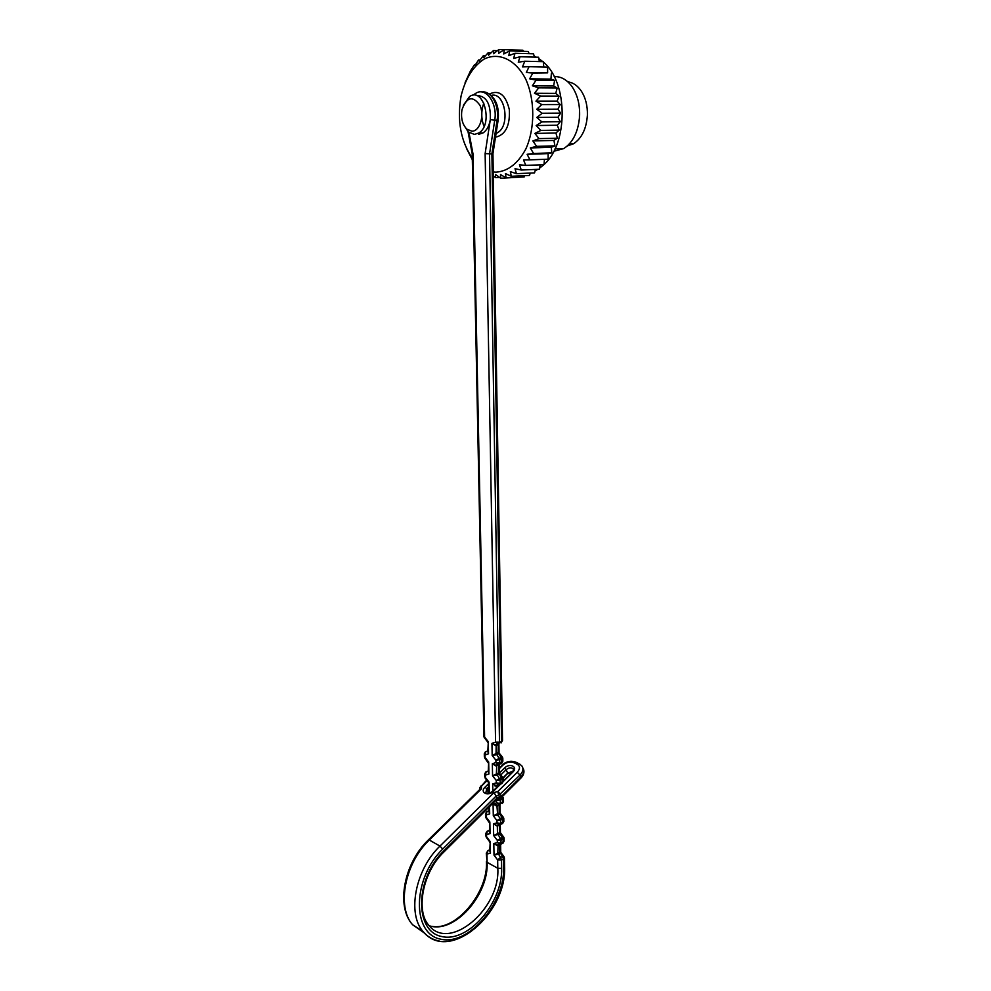 <?xml version="1.0" encoding="UTF-8"?>
<svg xmlns="http://www.w3.org/2000/svg" width="991" height="991" viewBox="0 0 991 991"><rect width="100%" height="100%" fill="white"/><g stroke="black" fill="none" stroke-linecap="round" stroke-linejoin="round"><path stroke-width="1.49" d="M557.908 109.159L536.713 109.27L542.213 113.247L560.621 113.11L557.908 109.159L560.212 104.526L541.78 104.575L535.945 101.169L540.591 96.053L534.496 93.29L538.695 87.852L532.378 85.796L536.094 80.135L529.64 78.809L532.861 73.049L526.32 72.479L529.058 66.707L522.505 66.905L524.759 61.231L518.268 62.198L520.027 56.735L513.672 58.432L514.986 53.266L508.804 55.682L509.696 50.9L503.775 53.96L504.283 49.661L498.671 53.316L498.845 49.55L493.568 53.725L493.456 50.566L488.575 55.186L488.229 52.672L483.757 57.651L483.236 55.818L479.223 61.07L478.579 59.943L475.011 65.381L474.33 64.96L470.539 70.77L465.113 82.575M560.621 113.11L557.945 117.235L536.788 117.446L542.213 113.247M536.788 117.446L541.904 121.93L560.274 121.682L557.945 117.235M560.274 121.682L557.276 125.225L536.156 125.547L541.904 121.93M536.156 125.547L540.851 130.44L559.197 130.106L557.276 125.225M559.197 130.106L555.926 133.005L534.843 133.426L540.851 130.44M534.843 133.426L539.079 138.629L557.388 138.207L555.926 133.005M557.388 138.207L553.919 140.412L532.873 140.933L539.079 138.629M532.873 140.933L536.639 146.346L554.923 145.838L553.919 140.412M554.923 145.838L551.293 147.325L530.284 147.932L536.639 146.346M530.284 147.932L533.579 153.469L551.814 152.874L551.293 147.325M551.814 152.874L548.122 153.617L527.138 154.299L533.579 153.469M527.138 154.299L529.95 159.848L548.159 159.192L548.122 153.617M544.443 159.328L544.009 164.679L525.825 165.398L523.508 159.935L529.95 159.848M540.194 164.84L539.438 169.263L521.291 170.031L519.433 164.754L525.825 165.398M535.474 169.436L534.558 172.868L516.422 173.673L515.023 168.668L521.291 170.031M530.321 173.066L529.429 175.457L511.319 176.274L510.328 171.629L516.422 173.673M524.809 175.667L524.152 176.968L506.079 177.81L505.46 173.598L511.319 176.274M518.962 177.216L500.765 178.256L500.48 174.552L506.079 177.81M499.613 177.451L495.475 177.637L495.488 174.478L500.765 178.256M493.307 175.791L495.475 177.637M466.464 148.377L472.323 159.724M475.271 64.972L474.33 64.96M480.04 59.98L478.579 59.943M485.33 55.88L483.236 55.818M491.115 52.758L488.229 52.672M497.383 50.69L493.456 50.566M504.196 49.711L498.845 49.55M523.384 51.309L522.814 50.219L504.283 49.661M529.107 53.675L528.24 51.458L509.696 50.9M534.459 57.119L533.517 53.799L514.986 53.266M539.377 61.591L538.571 57.23L520.027 56.735M543.786 67.016L543.291 61.677L524.759 61.231M526.32 72.479L547.627 72.838L547.589 67.091L529.058 66.707M547.627 72.838L532.861 73.049M529.64 78.809L550.922 79.094L551.38 73.359M550.922 79.094L554.601 80.37L536.094 80.135M532.378 85.796L553.647 85.982L554.601 80.37M553.647 85.982L557.177 88.001L538.695 87.852M534.496 93.29L555.74 93.389L557.177 88.001M555.74 93.389L559.06 96.102L540.591 96.053M535.945 101.169L557.165 101.156L559.06 96.102M560.212 104.526L557.165 101.156M536.713 109.27L541.78 104.575M535.115 170.786L537.779 169.337M539.637 168.123L543.848 164.692M544.022 164.531C568.277 143.794 568.376 82.426 543.328 62.086M542.845 61.665L538.844 58.655M536.255 57.168L534.199 56.202M493.245 171.963L496.082 172.161C508.036 171.245 517.971 163.478 525.899 148.861C535.004 128.533 535.103 100.24 525.887 79.515C515.927 59.671 498.882 51.705 484.054 59.126C472.98 66.434 465.324 78.735 461.075 96.003C456.901 120.27 460.642 141.007 472.298 158.188M553.796 151.289L563.805 148.576C573.058 142.357 578.323 131.605 579.586 116.319C580.02 104.835 577.567 95.025 572.228 86.911C567.137 79.788 561.141 76.357 554.204 76.592M571.646 143.794L568.698 144.624M567.323 145.95L573.566 143.745C581.841 138.22 586.437 128.694 587.39 115.154C587.626 105.888 585.631 97.911 581.407 91.222C577.642 85.647 573.12 82.526 567.843 81.844M579.512 109.32L579.413 118.66M487.436 793.444L488.34 792.267L486.692 788.836L488.513 787.04L488.947 793.32M488.439 782.828L488.167 781.949L489.083 782.159L488.427 782.865L488.6 791.821M498.919 783.695L498.684 785.479L492.849 791.202L492.7 783.943L495.896 785.429L499.353 784.612M499.452 784.649L496.627 786.321L492.7 783.943L496.293 782.84L500.195 783.472L503.18 781.503L501.966 783.534L499.774 784.476M488.427 792.49L488.699 793.37M478.641 134.33L483.013 132.955C486.792 130.378 489.232 125.907 490.322 119.552C490.904 103.535 486.185 95.532 476.163 95.508M498.857 743.845L495.909 745.802L491.945 743.386L495.574 742.135L485.132 153.605L491.895 153.878L497.086 120.283C499.637 105.839 491.239 90.305 481.923 92.027M489.74 850.823L490.446 853.189L489.74 850.29M489.195 841.136L490.223 841.582L489.752 850.897M486.284 837.296L489.343 841.334M489.195 830.347L487.312 831.164L486.556 834.546L485.9 833.134M489.368 831.276L490.062 833.629L489.356 830.78M488.811 821.514L489.839 821.935L489.368 831.362M485.553 816.795L485.962 817.81M488.848 810.737L486.928 811.542L486.16 814.912L485.503 813.524M488.984 811.579L489.69 813.921L488.972 811.109M487.931 793.444L488.34 792.689M485.095 778.009L488.167 781.961M488.191 770.998L486.135 771.816L485.367 775.135L484.686 774.021M488.216 771.667L488.922 774.008L488.204 771.271M487.646 761.67L488.687 762.017L488.216 771.754M487.807 750.905L485.739 751.711L484.971 755.006L484.302 753.68M487.82 751.475L488.526 753.792L487.807 751.104M487.659 742.432L487.374 741.553L488.303 741.702L487.82 751.55M483.942 736.759L484.388 737.812M472.212 153.902L472.955 153.642L484.611 737.081L488.303 741.702L488.526 753.792L484.971 755.006L485.02 757.372L488.687 762.017L488.922 774.008L485.367 775.135L485.417 777.489L489.083 782.159L489.294 793.234M500.74 851.814L500.393 853.61L494.014 855.146L500.74 851.839L500.628 844.282M500.344 844.369L497.68 845.856L493.803 843.527L496.949 845.038L498.956 844.53M504.085 838.014L501.149 839.823L497.309 840.331L502.623 837.358L503.762 837.16L504.085 838.089M500.059 824.599L497.333 826.172L497.457 833.344L501.149 839.823L500.69 844.258L497.358 842.635L501.211 843.267L504.146 841.161L502.982 843.192L503.193 838.919L500.059 834.013L493.654 835.549L500.405 832.267L500.282 824.537M500.678 833.134L500.059 834.013L499.489 832.452L499.489 824.661M503.775 818.355L500.814 820.028L496.962 820.548L502.301 817.575L503.44 817.414L503.762 818.343M499.774 804.68L496.974 806.327L497.668 815.135L493.295 815.791L500.083 812.509L499.724 814.255L497.668 815.135L500.244 818.455L500.876 823.509L499.291 824.636L496.999 822.864L500.876 823.509L503.837 821.44M499.947 804.618L500.071 812.546M503.44 798.374L500.48 800.071L496.602 800.592L501.966 797.631L503.118 797.495L503.44 798.436M499.675 798.201L500.48 800.071L500.009 804.593L496.652 802.933L500.542 803.577L503.502 801.546L502.313 803.59L502.536 799.217L501.421 797.482M503.118 778.294L500.145 779.942L496.256 780.474L501.632 777.526L502.784 777.415L503.118 778.356L507.714 773.141L512.88 771.283M499.675 773.488L496.974 775.073L492.552 775.78L499.39 772.596M499.167 764.321L496.268 766.142L492.329 763.751L495.624 765.238L499.117 764.334M502.784 758.053L499.798 759.651L495.896 760.184L501.297 757.248L502.462 757.174L502.784 758.103M498.374 764.383L495.934 762.575L499.86 763.206L502.846 761.274M499.328 753.259L496.615 754.795L492.18 755.514L498.114 752.404L499.34 753.271M498.671 784.637L496.293 782.84L496.256 780.474L492.552 775.78L492.329 763.751L495.934 762.575L495.896 760.184L492.18 755.514L491.945 743.386L495.438 744.873L498.498 744.018M499.551 764.135L501.632 763.305L501.867 758.833L498.114 752.404L498.287 744.068L496.441 744.724M499.526 784.612L498.696 784.637L500.195 783.472L500.145 779.942L496.392 773.5L496.739 765.114M497.408 805.349L496.974 806.327L493.072 803.974L497.494 805.311M497.73 825.218L497.333 826.172L493.444 823.831L496.528 825.317L498.832 824.747M492.936 153.704L491.895 153.878L501.582 741.379L497.73 744.08L495.574 742.135L499.501 742.172L489.542 153.952L494.72 120.307L498.151 120.035L492.923 153.791M497.309 798.833L494.125 792.478L497.804 791.549L500.554 794.386L501.644 797.272L520.82 778.17M479.632 789.604L479.669 787.981L481.477 786.148L481.415 788.861L429.314 840.046L439.967 846.091L494.125 792.478M479.755 789.48L481.415 788.861M480.424 786.173L481.477 786.148L487.114 780.611M517.252 772.262L519.99 775.061L498.708 795.414L497.804 791.549L517.252 772.262C520.225 768.83 520.201 766.167 517.191 764.272L519.569 763.95L521.96 766.031C523.731 768.719 523.075 771.729 519.99 775.061L520.87 776.981L501.458 796.306L499.613 797.334L498.708 795.414L496.095 796.07L442.766 849.027C412.516 878.076 411.562 933.572 440.388 939.121C468.347 946.145 504.877 903.569 503.663 867.435L503.527 859.098L501.496 860.015L501.632 868.364C502.821 902.751 468.012 943.221 441.49 936.47C414.139 931.131 415.08 878.522 443.757 850.935L497.011 797.99L499.613 797.334L500.405 798.028M471.939 131.208C479.855 131.357 484.81 115.315 479.842 105.12C472.62 95.396 466.662 96.932 461.967 109.741C460.728 117.991 462.339 124.457 466.823 129.14L471.939 131.208M463.33 105.331L469.61 96.499C483.918 86.564 493.481 124.792 478.752 133.029L474.379 134.417L468.235 131.914L463.553 124.581M489.343 94.046C499.03 89.5 505.707 94.74 509.349 109.753C510.105 125.733 505.497 134.875 495.537 137.192M496.082 133.426L497.556 132.67C510.786 125.584 504.989 91.308 491.202 95.446M497.073 785.318L496.64 787.498M468.966 132.509L472.955 153.642M489.542 806.563L489.69 813.921L486.16 814.912L486.209 817.216L489.839 821.935L490.062 833.629L486.556 834.546L486.606 836.838L490.223 841.582L490.446 853.189L486.953 854.031L487.114 862.319L497.804 868.289L497.655 859.953L494.014 855.146L493.803 843.527L497.358 842.635L497.309 840.331L493.654 835.549L493.444 823.831L496.999 822.864L496.962 820.548L493.295 815.791L493.072 803.974L496.652 802.933L496.144 799.997M485.132 153.605L490.322 119.552L494.72 120.307C497.829 103.237 485.677 86.403 475.581 93.439L472.806 95.297M498.56 763.429L498.584 764.433M499.266 803.8L499.278 804.605M499.6 823.744L499.613 824.45M500.505 824.438L502.648 823.471L502.858 819.148L499.154 812.694L499.191 804.742M501.979 783.522L502.202 779.112L498.461 772.67L498.671 764.371M496.206 744.86L496.045 753.21L499.798 759.651L499.563 764.123M495.438 744.873L498.684 743.944M502.833 761.274L501.632 763.305L499.414 764.234M498.993 804.717L500.133 804.543M499.588 844.382L502.982 843.192L500.864 844.171M498.064 844.927L497.804 852.966L500.554 857.401L502.586 856.484L499.836 852.049L499.786 844.406M485.739 751.711L487.807 750.992M486.036 771.865L488.204 771.159M485.503 813.735L486.692 811.679L488.972 810.96M485.9 833.357L487.077 831.3L489.356 830.631M489.727 849.795L488.043 850.538L489.727 850.129M486.284 853.201L488.043 850.538L486.953 854.031L486.284 853.201L487.114 862.319C488.959 895.034 454.002 934.352 429.214 925.718M502.586 856.484L503.899 856.497L504.431 858.045L503.527 859.098L502.586 856.484M502.511 740.475L501.062 742.953L502.511 740.475L492.948 153.593M497.655 859.953L500.554 857.401L501.496 860.015L497.655 859.953M499.675 784.513L501.966 783.534M498.163 119.985L498.151 120.035C499.402 106.966 495.921 98.01 487.733 93.191M499.452 772.992L504.493 768.037C509.634 762.674 518.417 766.811 512.867 772.039L503.168 781.626M500.728 784.042L493.382 791.313C488.067 796.838 479.371 792.416 485.057 787.151L488.452 783.819M517.191 764.272L513.549 762.562C509.931 761.336 506.302 762.252 502.697 765.337L499.34 768.632M439.112 940.942C432.695 939.79 427.344 936.656 423.058 931.515C406.855 913.479 415.502 869.268 439.967 846.091L442.766 849.027M503.663 867.435L504.568 866.382C507.281 913.207 449.146 963.748 423.058 931.515L412.603 924.752C395.483 905.96 404.328 862.665 428.31 839.996L429.314 840.046C404.935 862.95 396.388 906.777 412.603 924.752L424.532 933.126M443.807 852.062L443.993 851.888C422.377 872.216 415.799 910.989 428.608 925.012C449.282 952.475 500.455 908.722 497.804 868.289L501.632 868.364M502.994 777.799L507.714 773.141L506.116 769.71L500.814 774.925M513.437 769.35L513.14 768.805C511.207 767.257 508.866 767.554 506.116 769.71L504.493 768.037M485.057 787.151L486.692 788.836L485.825 792.874C486.792 794.101 489.096 793.593 492.725 791.326L493.382 791.313M523.62 769.462C524.487 772.373 523.632 775.21 521.031 777.96L520.87 776.981C523.942 773.661 524.598 770.651 522.852 767.963M512.867 772.039L503.168 780.995M507.689 773.847L512.595 771.642M499.315 767.641L502.697 765.337M518.764 763.578L515.927 762.24L513.549 762.562M497.507 798.647L443.993 851.888L443.757 850.935M496.045 133.686L497.556 132.67L496.194 132.695M483.905 103.163C483.583 103.349 479.161 114.696 484.091 126.365M555.022 148.836L563.805 148.576M569.416 143.856L573.566 143.745M485.887 833.493L485.949 836.268M489.207 822.555L485.937 817.786M485.491 813.871L485.553 816.671M488.984 811.654L488.897 807.207M484.698 774.132L484.748 776.981M488.043 762.723L484.748 758.004M484.289 754.015L484.351 756.889M487.374 741.553L484.339 737.75M472.212 153.816L483.942 736.623M468.037 131.729L472.236 153.964M501.149 852.879L503.762 856.311M504.109 838.213L504.146 841.025M500.814 833.32L503.701 837.073M503.787 818.467L503.824 821.304M500.48 813.599L503.378 817.327M503.453 798.56L503.502 801.409M502.363 796.541L503.032 797.383M503.131 778.48L503.18 781.366M499.798 773.649L502.685 777.291M499.266 764.296L499.687 773.513M502.796 758.226L502.846 761.138M499.464 753.433L502.35 757.037M498.907 743.807L499.043 752.33M495.748 765.238L498.312 764.408M496.045 785.442L498.609 784.661M496.355 805.472L498.907 804.742M496.652 825.33L499.204 824.648M497.94 845.013L499.501 844.394M503.824 821.44L502.648 823.471L499.291 824.623M497.606 825.317L496.627 825.33M500.69 833.158L500.405 832.242M497.259 805.46L496.318 805.472M496.218 744.86L495.389 744.873M496.565 765.225L495.698 765.238M496.008 785.442L496.912 785.429M485.256 751.996L484.302 753.878M484.277 737.651L483.955 736.747M485.689 772.076L484.698 773.996M489.591 842.164L489.343 841.322M485.887 817.699L485.565 816.795M513.474 769.524L513.14 768.805C513.945 769.041 513.672 770.081 512.322 771.952M495.958 785.429L495.141 786.235M486.668 780.041L479.669 787.981M501.83 765.188C506.029 761.583 510.452 760.481 515.109 761.868M504.568 866.382L504.431 858.045M431.816 926.337C456.108 931.23 488.328 892.371 486.457 861.476M428.484 839.823L479.917 789.319M497.123 798.845L501.458 797.445M466.823 129.14L468.235 131.914M483.013 132.955L478.752 133.029"/></g></svg>
